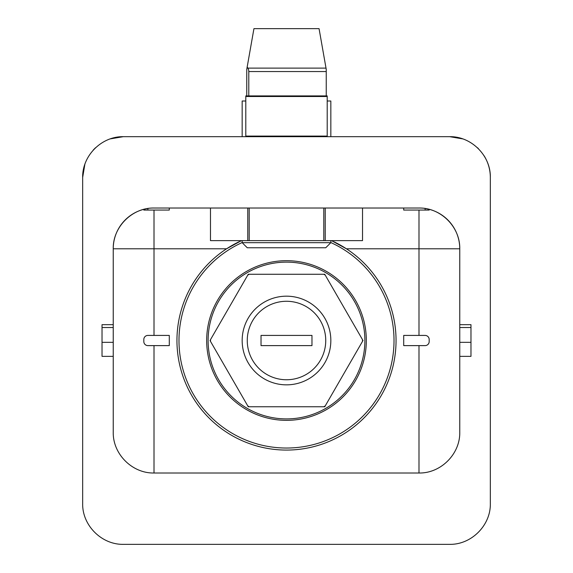 <?xml version="1.0" encoding="UTF-8"?>
<svg xmlns="http://www.w3.org/2000/svg" width="573" height="573" viewBox="0 0 573 573"><rect width="100%" height="100%" fill="white"/><g stroke="black" fill="none" stroke-linecap="round" stroke-linejoin="round"><path stroke-width="0.86" d="M210.484 339.682L210.069 340.627L247.772 405.928A76.023 76.023 0 0 0 249.212 406.758L323.788 406.758A76.023 76.023 0 0 0 325.228 405.928L362.516 341.343A76.023 76.023 0 0 0 362.516 339.682L325.228 275.097A76.023 76.023 0 0 0 323.788 274.266L249.212 274.266A76.023 76.023 0 0 0 247.772 275.097L210.484 339.682A76.023 76.023 0 0 0 210.484 341.343M247.772 275.097L248.252 274.266L249.212 274.266M323.788 274.266L324.748 274.266L325.228 275.097M362.516 339.682L362.996 340.512L362.516 341.343M325.228 405.928L324.748 406.758L323.788 406.758M249.212 406.758L248.252 406.758L247.772 405.928M311.977 345.612L311.977 335.42L261.023 335.42L261.023 345.612L311.977 345.612M286.5 379.756A39.236 39.236 0 0 0 320.479 320.894A39.236 39.236 0 0 0 252.521 320.894A39.236 39.236 0 0 0 286.5 379.756M286.5 296.177A44.336 44.336 0 0 0 242.164 340.512A44.336 44.336 0 0 0 286.5 384.848A44.336 44.336 0 0 0 330.836 340.512A44.336 44.336 0 0 0 286.5 296.177M247.164 67.07L253.939 28.65L247.164 67.07A121.132 85.649 90 0 1 247.851 68.123A5.093 3.603 90 0 1 248.789 71.553L248.789 95.913L246.755 95.913L246.755 69.412L247.164 67.07M253.939 28.65L319.061 28.65L326.245 69.412L326.245 95.913L248.789 95.913L327.204 95.913L327.204 136.08L245.796 136.08L245.796 136.675M327.204 101.006L330.836 101.006L330.836 136.675M242.164 136.675L242.164 101.006L245.796 101.006M210.484 240.631L210.484 208.02L210.477 240.631L247.772 240.631L247.772 208.02M323.788 208.02L323.788 240.631L249.212 240.631L249.212 208.02M362.523 240.631L362.523 208.02L362.516 240.631L325.228 240.631L325.228 208.02M242.164 242.673L247.264 247.765L325.736 247.765L330.836 242.673L242.164 242.673L242.164 240.631M330.836 240.631L330.836 242.673M247.772 240.631L249.212 240.631M323.788 240.631L325.228 240.631M154.008 345.612L154.008 473.004L418.992 473.004L418.992 345.612M241.469 240.631L226.586 248.789A109.565 109.565 0 0 0 286.5 450.077A109.565 109.565 0 0 0 346.414 248.789L331.531 240.631M154.008 473.004C132.213 473.463 112.781 454.031 113.239 432.243L113.239 356.356L102.03 356.356L102.03 324.669L113.239 324.669L113.239 356.356M459.761 356.356L459.761 324.669L470.97 324.669L470.97 356.356L459.761 356.356L459.761 432.243C460.219 454.031 440.787 473.463 418.992 473.004M459.761 324.669L459.761 248.789C460.219 226.994 440.787 207.562 418.992 208.02L154.008 208.02C132.213 207.562 112.781 226.994 113.239 248.789L113.239 324.669M429.184 209.317L429.184 210.062L425.109 210.062L425.109 208.479L427.952 209.016M428.06 209.038L428.869 209.238M169.293 208.02L169.293 210.062L143.816 210.062L143.816 209.317A40.769 40.769 0 0 0 113.239 248.789L154.008 248.789L154.008 335.42M144.131 209.238L144.94 209.038M145.048 209.016L147.891 208.479A40.769 40.769 0 0 0 144.124 209.238A40.769 40.769 0 0 1 147.891 208.479L147.891 210.062M327.204 136.675L327.204 136.08M246.755 95.913L245.796 95.913L245.796 136.08M449.569 544.35L123.431 544.35C101.643 544.808 82.204 525.377 82.662 503.581L82.662 177.444C82.204 155.655 101.643 136.224 123.431 136.675L449.569 136.675C471.357 136.224 490.796 155.655 490.338 177.444L490.338 503.581C490.796 525.377 471.357 544.808 449.569 544.35M459.761 342.332L470.97 342.332L470.97 327.527L459.761 327.527M113.239 342.332L102.03 342.332L102.03 327.527L113.239 327.527M459.761 248.789A40.769 40.769 0 0 0 425.109 208.479A40.769 40.769 0 0 1 459.761 248.789L346.414 248.789A109.565 109.565 0 0 0 334.023 241.799A109.565 109.565 0 0 1 346.414 248.789M226.586 248.789A109.565 109.565 0 0 1 238.977 241.799A109.565 109.565 0 0 0 226.586 248.789L154.008 248.789L154.008 210.062M425.109 210.062L403.707 210.062L403.707 208.02M490.338 177.444L490.338 177.444C490.287 169.665 488.217 162.467 484.142 155.842M462.841 138.902L449.705 136.675M110.159 138.902L123.295 136.675M82.662 177.444L84.883 164.172M93.191 150.105L95.505 147.748M403.707 345.612L425.109 345.612A4.075 4.075 0 0 0 429.184 341.537L429.184 339.495A4.075 4.075 0 0 0 425.109 335.42L403.707 335.42L403.707 345.612M147.891 335.42A4.075 4.075 0 0 0 143.816 339.495L143.816 341.537A4.075 4.075 0 0 0 147.891 345.612L169.293 345.612L169.293 335.42L147.891 335.42M326.023 68.123L247.851 68.123M326.245 71.553L248.789 71.553M418.992 335.42L418.992 210.062M113.239 248.789A40.769 40.769 0 0 1 143.816 209.317M327.204 96.508L245.796 96.508M330.836 242.558A107.523 107.523 0 0 1 286.5 448.036A107.523 107.523 0 0 1 242.164 242.558M286.5 420.346A79.833 79.833 0 0 1 217.368 300.596A79.833 79.833 0 0 1 355.632 300.596A79.833 79.833 0 0 1 286.5 420.346M286.5 418.906A78.386 78.386 0 0 1 208.114 340.512A78.386 78.386 0 0 1 286.5 262.126A78.386 78.386 0 0 1 364.886 340.512A78.386 78.386 0 0 1 286.5 418.906M478.398 148.622L477.495 147.748"/></g></svg>

